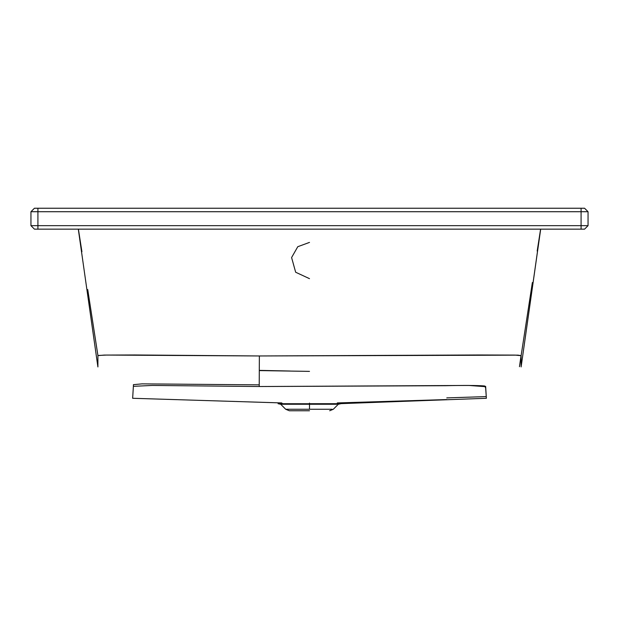 <?xml version="1.0" encoding="UTF-8"?>
<svg xmlns="http://www.w3.org/2000/svg" width="619" height="619" viewBox="0 0 619 619"><rect width="100%" height="100%" fill="white"/><g stroke="black" fill="none" stroke-linecap="round" stroke-linejoin="round"><path stroke-width="0.93" d="M78.304 229.154L97.903 366.935L97.918 355.608L104.17 355.082L134.741 354.966L259.369 355.964L517.979 355.144L521.121 355.616L521.121 366.928L540.689 229.154M309.5 371.377L259.291 370.588L309.5 371.377M309.5 278.658L295.658 272.236L291.611 257.605M291.626 257.504L297.778 246.702L309.5 242.4M259.291 370.371L290.048 371.021L259.291 370.371M446.786 397.893L486.132 396.601M259.222 384.856L141.999 383.865L133.41 384.662L133.387 386.674L133.41 384.662L141.999 383.865L259.222 384.856M485.629 386.295L485.644 386.759M309.5 403.696L339.398 403.696L309.5 403.696L309.5 403.093L309.5 403.743L278.063 403.696L280.701 404.269L309.5 404.269L309.5 409.252L285.684 409.252L309.5 409.252L309.5 404.269L280.701 404.269L285.684 409.252L289.328 410.761L309.5 410.761M332.155 409.252L309.5 409.252L332.155 409.252M336.891 404.269L309.5 404.269L336.891 404.269M338.051 403.743L309.5 403.743L338.051 403.743M486.372 398.303L485.66 386.697L468.815 385.444L259.214 386.527L445.239 385.707C463.894 385.297 477.017 385.382 484.607 385.954L485.66 387.943L486.364 398.288L339.398 403.696L340.937 403.696L338.299 404.269L333.316 409.252L329.672 410.761M259.214 386.527L152.297 385.444L133.379 386.326L132.652 398.303L133.379 386.326L152.297 385.444L259.214 386.527L259.369 355.964L259.214 386.527M540.65 229.154L521.121 366.928L521.105 355.708L515.039 355.089L479.214 354.973L259.369 355.964L106.778 355.058L97.91 355.476L97.91 366.905M446.848 399.565L337.285 402.93M281.715 402.93L132.659 398.28M37.921 208.239L584.56 208.239L588.05 211.721L584.56 208.239L37.921 208.239L37.921 211.721L581.079 211.721L581.079 208.239L581.079 211.721L588.05 211.721L581.079 211.721L581.079 225.664L588.05 225.664L588.05 211.721L588.05 225.664L584.56 229.154L588.05 225.664L581.079 225.664L581.079 211.721L37.921 211.721L37.921 208.239L34.44 208.239L37.921 208.239M30.95 211.721L37.921 211.721L30.95 211.721L34.44 208.239L30.95 211.721L30.95 225.664L30.95 211.721M30.95 225.664L37.921 225.664L37.921 211.721L37.921 225.664L581.079 225.664L37.921 225.664L37.921 229.154L581.079 229.154L581.079 225.664L581.079 229.154L584.56 229.154L37.921 229.154L37.921 225.664L30.95 225.664L34.44 229.154L37.921 229.154L34.44 229.154L30.95 225.664M521.121 355.616L532.363 282.519M97.903 366.943L88.656 301.824M97.98 355.91L87.736 289.537L97.918 355.608M78.76 231.514L79.619 237.062M78.396 229.154L81.917 251.747M537.184 251.066L540.596 229.154M519.488 366.672L521.09 355.376M519.465 366.696L521.074 355.345M282.488 403.696L281.885 403.093"/></g></svg>
